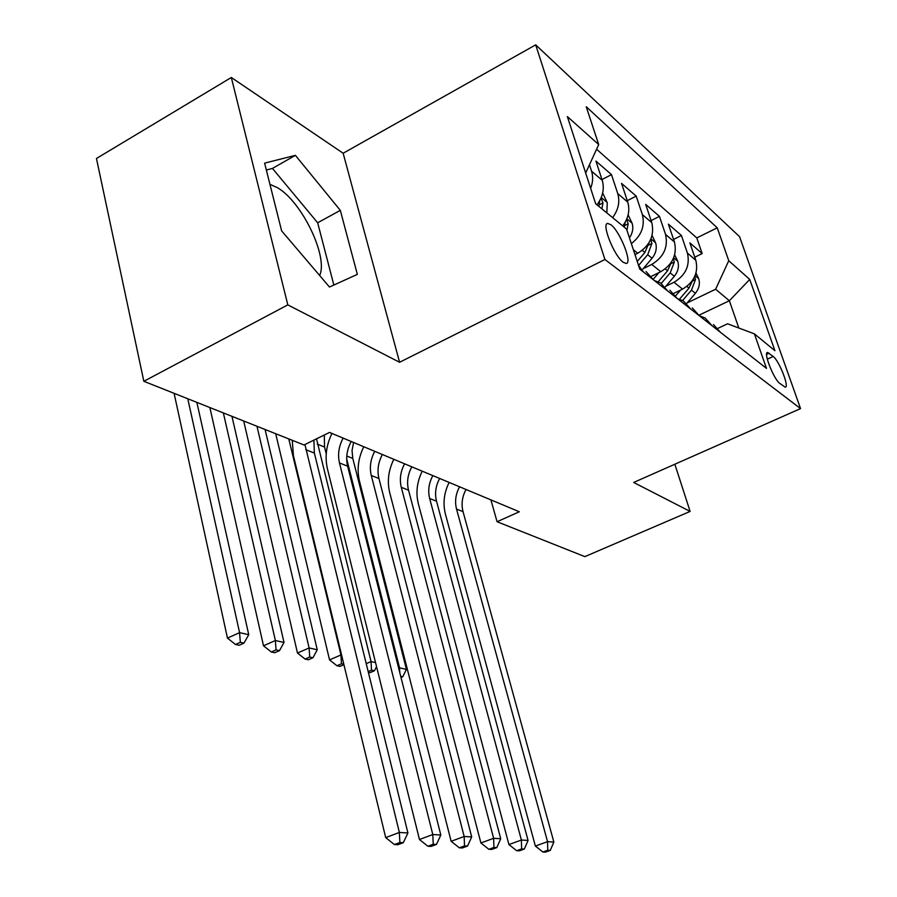 <?xml version="1.0" encoding="UTF-8"?>
<svg xmlns="http://www.w3.org/2000/svg" width="897" height="897" viewBox="0 0 897 897"><rect width="100%" height="100%" fill="white"/><g stroke="black" fill="none" stroke-linecap="round" stroke-linejoin="round"><path stroke-width="1.35" d="M319.646 275.491C328.481 256.845 301.897 201.533 277.296 187.619L269.93 184.322M623.191 262.26L626.241 263.483C632.632 263.247 620.04 231.46 610.935 224.743L607.594 223.398C601.293 223.768 614.221 256.049 623.191 262.26M231.314 77.49L287.814 304.879L399.58 362.265L343.147 153.241L231.314 77.49L96.45 158.477L143.834 381.292L304.016 444.979L329.535 432.432L519.318 511.761L497.061 521.729L584.855 556.622L690.118 511.425L674.847 464.231M343.147 153.241L535.7 44.85L739.565 236.685L800.55 408.606L604.926 259.491L535.7 44.85M673.748 293.386L682.55 289.126C694.177 282.129 698.606 272.509 695.825 260.265L689.86 242.852L702.172 253.571L694.783 257.204M665.809 286.255L673.995 282.275C685.734 275.177 690.208 265.445 687.416 253.077L681.417 235.496L673.557 239.398M681.417 235.496L668.388 224.16L674.443 241.999C677.246 254.546 672.705 264.447 660.797 271.69L651.357 276.332M634.986 254.613L637.756 253.234C649.944 245.722 654.631 235.53 651.794 222.647L645.661 204.37L659.452 216.379L651.099 220.595M622.709 225.909C628.427 218.195 630.12 210.268 627.765 202.128L621.543 183.38L636.186 196.129L627.283 200.681M596.976 204.819C602.851 196.835 604.612 188.673 602.235 180.319L595.933 161.079L611.485 174.623L601.988 179.568M773.203 356.468L767.608 352.476C762.966 351.803 773.775 379.341 779.785 383.411L785.167 387.156C789.786 387.84 779.224 360.796 773.203 356.468L767.294 359.17M699.055 315.161L729.362 300.742L715.627 289.238L728.756 260.713L717.23 227.816L586.234 106.732L598.703 144.563L567.364 116.588L595.642 203.72L626.554 229.06L639.752 269.1L766.487 368.375L754.388 333.863L727.557 323.795L717.892 328.347M728.756 260.713L749.735 279.438L774.93 350.705L754.388 333.863M643.239 268.64L651.738 264.436L660.797 271.69M702.172 253.571L696.778 237.929L596.572 149.227M589.464 164.756L591.572 171.204C593.253 176.631 592.939 182.338 590.652 188.325M611.485 174.623L617.741 193.561C620.096 201.791 618.392 209.808 612.606 217.623M636.186 196.129L642.353 214.585C645.134 225.909 641.467 235.597 631.365 243.636M659.452 216.379L665.54 234.397C668.355 247.067 663.758 257.08 651.738 264.436M712.128 325.802L705.132 317.998L699.346 315.755M720.403 332.271L713.451 324.535M687.136 302.917L715.627 289.238M287.814 304.879L143.834 381.292M399.58 362.265L604.926 259.491M800.55 408.606L633.674 482.451L690.118 511.425M490.917 499.887L497.061 521.729M738.836 328.033L729.362 300.742L749.735 279.438M696.778 237.929L717.23 227.816M699.368 315.8L692.282 307.895M677.515 298.679L683.469 300.966L690.612 308.938M677.089 298.342L669.857 290.247M654.418 280.582L660.506 282.891L667.794 291.054M653.42 279.797L646.042 271.522M652.085 235.451L655.673 243.009C657.097 248.346 655.898 253.425 652.063 258.246L647.679 254.703L638.563 265.456L643.53 272.06M598.703 144.563L585.685 173.02M281.636 230.888L329.479 287.029L357.342 274.381L340.322 210.369L295.393 155.349L264.615 163.142L281.636 230.888M333.852 285.044L317.673 222.781L272.441 168.423L266.342 170.026M272.441 168.423L295.393 155.349M317.673 222.781L340.322 210.369M466.036 489.493C462.134 496.725 461.136 504.114 463.031 511.638L553.853 842.048L547.551 841.655L547.753 850.266L542.887 852.027L545.432 852.15L550.287 850.401L547.753 850.266M459.578 486.791C455.654 494.079 454.633 501.501 456.539 509.081L547.551 841.655L535.374 846.062L445.428 514.149C442.748 503.464 443.981 492.89 449.139 482.429M535.374 846.062L542.887 852.027M550.287 850.401L553.853 842.048M680.588 290.079L675.665 295.819M696.005 273.047L698.763 278.889C700.165 283.957 699.032 288.767 695.388 293.319L686.698 303.433M692.82 280.021L688.986 288.139L679.511 299.183M682.617 300.473L691.475 290.157L695.489 279.505L694.715 276.556M353.586 442.49L352.039 450.563L352.79 458.434L406.431 669.375L399.546 667.861L399.782 672.627M346.69 458.905L399.546 667.861L398.672 668.231M401.015 677.493L402.719 676.775L400.724 676.349M402.719 676.775L406.431 669.375M439.665 478.471C435.662 485.905 434.608 493.473 436.514 501.199L528.064 840.444L521.381 840.029L521.639 848.898L516.661 850.704L519.352 850.838L524.319 849.044L521.639 848.898M432.847 475.612C428.811 483.102 427.757 490.726 429.663 498.497L521.381 840.029L508.935 844.57L418.338 503.722C415.647 492.778 416.937 481.936 422.229 471.183M508.935 844.57L516.661 850.704M524.319 849.044L528.064 840.444M411.824 466.832C407.709 474.468 406.621 482.25 408.527 490.166L500.728 838.74L493.63 838.303L493.944 847.441L488.854 849.302L491.713 849.448L496.792 847.598L493.944 847.441M404.614 463.816C400.488 471.519 399.378 479.346 401.295 487.318L493.63 838.303L480.904 842.989L389.724 492.722C387.033 481.498 388.39 470.364 393.817 459.309M480.904 842.989L488.854 849.302M496.792 847.598L500.728 838.74M382.38 454.521C378.175 462.392 377.02 470.387 378.938 478.505L471.699 836.946L464.164 836.475L464.534 845.905L459.331 847.822L462.359 847.979L467.561 846.062L464.534 845.905M374.755 451.337C370.517 459.264 369.362 467.315 371.28 475.488L464.164 836.475L451.135 841.308L359.473 481.095C356.771 469.568 358.206 458.12 363.778 446.751M451.135 841.308L459.331 847.822M467.561 846.062L471.699 836.946M351.209 441.503C346.892 449.599 345.681 457.818 347.61 466.16L440.819 835.029L432.791 834.524L433.24 844.256L427.903 846.241L431.143 846.409L436.458 844.425L433.24 844.256M343.136 438.117C338.774 446.28 337.564 454.566 339.481 462.964L432.791 834.524L419.46 839.525L327.427 468.772C324.725 456.943 326.239 445.17 331.968 433.453M419.46 839.525L427.903 846.241M436.458 844.425L440.819 835.029M658.903 272.632L653.195 279.326M674.679 254.804L677.829 261.453C679.231 266.656 678.076 271.589 674.331 276.276L665.395 286.737M671.584 261.857L667.559 270.804L658.23 281.736M661.28 283.385L670.194 272.935L674.331 261.991L673.333 258.583M324.288 435.023L324.546 447.042L326.239 453.837M316.506 438.835L371.044 661.594L375.54 662.58M368.353 672.324L369.968 672.66L374.441 670.777L371.526 670.16L368.174 671.573M366.223 663.645L371.044 661.594L371.526 670.16M374.441 670.777L376.549 666.639M635.939 254.143L635.143 255.084M652.063 258.246L642.891 269.044M649.092 242.605L644.887 252.449L637.24 261.464M647.679 254.703L651.928 243.446L650.661 239.577M288.789 438.925L340.95 654.967L341.611 655.113M343.82 664.273L341.488 663.78L336.924 665.742L340.019 666.393L343.932 664.711M341.488 663.78L340.95 654.967L329.547 659.889L275.693 433.711M329.547 659.889L336.924 665.742M628.124 214.899L632.194 223.465C633.529 228.331 632.609 233.13 629.459 237.851M625.22 222.176L624.222 227.143M626.936 230.193L628.192 223.79L626.588 219.451M256.968 426.277L309.117 647.959L317.246 649.753L265.086 429.506M308.333 659.755L312.986 657.736L309.723 657.041L305.058 659.06L308.333 659.755M309.723 657.041L309.117 647.959L297.479 653.038L243.692 420.996M297.479 653.038L305.058 659.06M312.986 657.736L317.246 649.753M602.661 193.023L607.269 202.722L606.832 212.892M599.846 200.457L598.781 206.288M601.909 208.855L602.975 202.913L600.979 198.114M223.353 412.912L275.379 640.536L284.001 642.431L231.942 416.32M274.774 652.713L279.516 650.639L276.063 649.899L271.309 651.996L274.774 652.713M276.063 649.899L275.379 640.536L263.505 645.795L209.876 407.552M263.505 645.795L271.309 651.996M279.516 650.639L284.001 642.431M313.883 440.124L314.365 453.063L407.922 832.977L399.356 832.45L399.883 842.507L394.411 844.559L397.864 844.739L403.314 842.687L399.883 842.507M304.935 444.52L399.356 832.45L385.699 837.619L293.431 455.698L292.287 440.315M385.699 837.619L394.411 844.559M403.314 842.687L407.922 832.977M187.776 398.761L239.577 632.654L248.738 634.672L196.858 402.372M239.174 645.257L244.006 643.104L240.34 642.319L235.485 644.483L239.174 645.257M240.34 642.319L239.577 632.654L227.457 638.103L174.096 393.323M227.457 638.103L235.485 644.483M244.006 643.104L248.738 634.672M633.36 249.714L637.756 253.234M673.995 282.275L682.55 289.126M687.416 253.077L695.825 260.265M591.572 171.204L602.235 180.319M617.741 193.561L627.765 202.128M642.353 214.585L651.794 222.647M665.54 234.397L674.443 241.999M766.599 354.349L769.144 353.183M463.031 511.638L456.539 509.081M698.64 278.608L695.097 275.671M688.986 288.139L686.889 286.435M695.388 293.319L691.475 290.157M352.79 458.434L346.791 456.012M692.652 280.884L695.489 279.505M436.514 501.199L429.663 498.497M408.527 490.166L401.295 487.318M378.938 478.505L371.28 475.488M347.61 466.16L339.481 462.964M677.695 261.173L673.658 257.809M667.559 270.804L665.238 268.909M674.331 276.276L670.194 272.935M324.546 447.042L317.258 444.105M671.292 263.483L674.331 261.991M655.528 242.717L650.942 238.894M644.887 252.449L642.297 250.353M648.688 245.06L651.928 243.446M632.049 223.162L626.846 218.834M624.704 225.551L628.192 223.79M607.112 202.397L601.237 197.508M599.23 204.841L602.975 202.913M314.365 453.063L305.742 449.666M607.011 223.689L607.594 223.398"/></g></svg>
